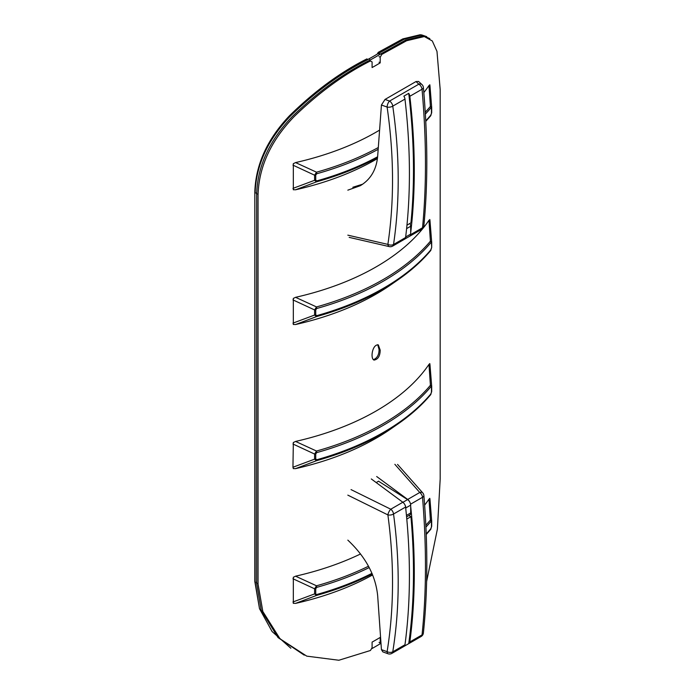 <?xml version="1.0" encoding="UTF-8"?>
<svg xmlns="http://www.w3.org/2000/svg" width="695" height="695" viewBox="0 0 695 695"><rect width="100%" height="100%" fill="white"/><g stroke="black" fill="none" stroke-linecap="round" stroke-linejoin="round"><path stroke-width="1.04" d="M255.126 193.141C255.977 165.427 267.723 139.747 290.354 116.091C315.53 91.618 341.41 72.775 367.994 59.562L366.864 58.91C340.281 72.289 314.496 91.227 289.494 115.744C267.201 139.269 255.638 164.767 254.813 192.228L254.813 581.507L259.504 608.681L255.126 582.419L254.813 192.228M290.849 648.235L272.075 631.512L259.504 608.681M377.237 54.106L378.202 52.368L379.34 53.011L404.247 39.215L421.752 34.932L426.713 36.644M421.752 34.932L420.136 34.75L402.839 38.894L378.202 52.368M380.799 643.388L380.469 643.587A234.371 135.316 0 0 1 371.408 648.869M379.183 52.924L377.828 53.741A232.078 133.987 180 0 1 369.262 58.693L367.837 59.475M304.236 655.15L278.017 637.558L261.233 610.288L256.655 583.452L256.655 194.174C257.532 166.253 269.417 140.373 292.308 116.543C317.519 92.105 343.356 73.331 369.81 60.213A234.371 135.316 0 0 0 380.469 54.062L405.619 40.102L423.377 35.784L429.849 38.633M376.212 482.573A235.744 136.107 0 0 0 378.61 481.166L378.61 481.279M380.2 350.141C380.069 356.083 378.019 359.402 374.032 360.088C370.018 358.542 372.451 343.999 378.332 344.92L380.2 350.141M373.493 359.663C377.229 358.09 379.088 354.702 379.062 349.489L377.733 344.694M315.73 309.805L316.764 308.493A2.294 0.817 -105.6 0 0 316.512 306.929L314.592 309.944L315.73 309.805L315.73 314.905L314.592 315.052L316.512 316.59A245.465 141.719 0 0 0 398.218 279.668L398.218 279.668A245.465 141.719 0 0 0 430.413 250.826L431.691 247.437L431.691 242.425M316.764 308.493A246.056 142.058 0 0 0 430.943 242.572A2.294 1.685 -140 0 0 430.413 241.174A245.465 141.719 180 0 1 316.512 306.929L295.557 297.321A235.744 136.107 0 0 0 428.971 220.298L429.675 219.759A235.744 136.107 0 0 0 429.831 219.516L429.979 220.784M430.943 242.572L431.447 242.998L431.691 242.251L431.691 247.481L430.631 250.626A2.294 1.685 40 0 1 430.631 250.626A2.294 1.685 40 0 0 430.943 249.722A246.056 142.058 180 0 1 316.764 315.643A2.294 0.817 74.4 0 1 316.512 316.59L295.557 324.53L293.281 324.452M431.691 242.338L431.447 242.998L431.691 242.338L430.413 241.174L428.971 220.298M431.447 242.998L431.691 247.437M431.447 248.098L430.943 249.722M316.764 315.643L315.73 314.905M430.639 250.617C421.848 261.077 411.04 270.763 398.218 279.668L390.746 284.854A235.744 136.107 180 0 1 295.557 324.53M293.75 324.435A235.744 136.107 180 0 1 293.333 324.53L293.333 298.329A235.744 136.107 0 0 0 293.75 298.233L295.557 297.321M315.73 175.053L316.764 173.75A2.294 0.817 -105.6 0 0 316.512 172.186L314.592 175.192L315.73 175.053L315.73 180.161L314.592 180.3L316.512 181.838A245.465 141.719 0 0 0 377.541 157.6M425.357 114.084A246.056 142.058 0 0 0 430.943 107.829A2.294 1.685 -140 0 0 430.413 106.422A245.465 141.719 180 0 1 425.244 112.234M430.943 107.829L431.447 108.246L431.691 107.499L431.691 112.738L430.631 115.874A2.294 1.685 40 0 0 430.639 115.865A2.294 1.685 40 0 0 430.943 114.97A246.056 142.058 180 0 1 425.731 120.834M431.691 107.586L431.447 108.246L431.691 107.586L430.413 106.422L428.971 85.546L429.675 85.007A235.744 136.107 0 0 0 429.831 84.764L429.979 86.032M431.447 108.246L431.447 113.346L431.691 107.673M431.447 113.346L430.943 114.97M425.757 121.338A245.465 141.719 0 0 0 430.413 116.074L431.691 112.694M377.628 156.766A246.056 142.058 180 0 1 316.764 180.891A2.294 0.817 74.4 0 1 316.512 181.838L295.557 189.787L293.281 189.7M316.764 180.891L315.73 180.161M377.428 158.599A235.744 136.107 180 0 1 295.557 189.787M293.75 189.683A235.744 136.107 180 0 1 293.333 189.778L293.333 163.577A235.744 136.107 0 0 0 293.75 163.481L295.557 162.578L316.512 172.186A245.465 141.719 180 0 0 378.306 147.522M295.557 162.578A235.744 136.107 0 0 0 379.592 130.104M423.828 92.548A235.744 136.107 0 0 0 428.971 85.546M316.764 459.751L315.73 459.013L314.592 459.152L316.512 460.698A2.294 0.817 -105.6 0 0 316.764 459.751A246.056 142.058 180 0 0 430.943 393.83A2.294 1.685 40 0 1 430.639 394.725A2.294 1.685 40 0 1 430.631 394.725L431.691 391.589L431.691 386.359L430.413 385.282A245.465 141.719 180 0 1 316.512 451.038L314.592 454.052L314.592 459.152L292.951 467.24L293.333 442.437A235.744 136.107 0 0 0 293.75 442.341L295.557 441.429L316.512 451.038A2.294 0.817 -105.6 0 1 316.764 452.601A246.056 142.058 0 0 0 430.943 386.681A2.294 1.685 -140 0 0 430.413 385.282L428.971 364.406L429.675 363.867A235.744 136.107 0 0 0 429.831 363.624L429.831 364.006M315.73 459.013L315.73 453.913L314.592 454.052L292.951 444.001M315.73 453.913L316.764 452.601M430.943 386.681L431.447 387.106L431.691 386.446M431.447 387.106L431.447 392.206L431.691 386.533M431.447 392.206L430.943 393.83M430.639 394.725C421.848 405.185 411.04 414.872 398.218 423.776L390.746 428.963A235.744 136.107 180 0 1 295.557 468.639L316.512 460.698A245.465 141.719 0 0 0 398.218 423.776A245.465 141.719 0 0 0 430.413 394.934L431.691 391.546M295.557 468.639L293.281 468.56M293.75 468.543A235.744 136.107 180 0 1 293.333 468.639L292.951 467.24M295.557 441.429A235.744 136.107 0 0 0 428.971 364.406M429.701 363.598L429.979 364.884M372.642 574.93A235.744 136.107 180 0 1 295.557 603.39L293.75 603.295A235.744 136.107 180 0 1 293.333 603.382L293.333 577.18A235.744 136.107 0 0 0 293.75 577.093L295.557 576.181A235.744 136.107 0 0 0 360.566 553.958M424.619 505.143A235.744 136.107 0 0 0 428.971 499.158L429.675 498.619A235.744 136.107 0 0 0 429.831 498.376L429.831 498.758M429.701 498.341L429.979 499.636M380.791 53.863L381.772 54.419L380.2 57.251L380.2 62.863A235.744 136.107 180 0 1 372.094 67.545L372.094 61.933L369.453 60.404M379.062 642.38L380.2 643.04L380.2 637.419A235.744 136.107 0 0 1 372.094 642.102L372.094 647.714L370.426 650.494L338.865 660.25L306.773 656.141L280.015 638.801L262.823 611.487L258.045 584.095L258.045 194.817C258.931 166.791 270.876 140.798 293.881 116.856C318.796 92.644 344.312 74.017 370.426 60.969M380.2 643.04L381.008 643.5M381.772 54.419L406.627 40.736L424.306 36.548L432.299 40.962L436.981 51.378L440.187 89.655L440.187 478.933L437.398 529.077L426.617 581.55M316.764 594.494L314.592 593.904L316.512 595.441A2.294 0.817 -105.6 0 0 316.764 594.494A246.056 142.058 180 0 0 371.973 573.332M315.73 593.765L315.73 588.665L314.592 588.804L314.592 593.904L292.951 601.983M315.73 588.665L316.764 587.353A2.294 0.817 -105.6 0 0 316.512 585.789L314.592 588.804L292.951 578.744M425.922 527.097A246.056 142.058 0 0 0 430.943 521.432A2.294 1.685 -140 0 0 430.413 520.025A245.465 141.719 180 0 1 425.835 525.212M430.943 521.432L431.447 521.849L431.691 521.102L431.691 526.341L430.631 529.477A2.294 1.685 40 0 1 430.631 529.477A2.294 1.685 40 0 0 430.943 528.574A246.056 142.058 180 0 1 426.217 533.925M431.691 521.198L431.447 521.849L431.691 521.198L430.413 520.025L428.971 499.158M431.447 521.849L431.447 526.958L431.691 521.276M431.447 526.958L430.943 528.574M430.639 529.468L426.235 534.472A245.465 141.719 0 0 0 430.413 529.686L431.691 526.297M295.557 603.39L316.512 595.441A245.465 141.719 0 0 0 372.251 573.992M293.75 603.295L293.281 603.312M295.557 576.181L316.512 585.789A245.465 141.719 180 0 0 368.515 566.208M379.062 56.599L380.2 57.251M379.062 62.211L380.2 62.863M406.618 228.612L410.676 226.266A4.587 2.65 -120 0 0 409.928 223.434M410.676 226.266L410.676 234.102L405.819 236.908L405.819 235.735M405.819 236.908A4.587 2.65 60 0 1 404.924 238.976L409.729 236.204A4.587 2.65 -120 0 0 410.676 234.102M406.592 516.872L409.729 515.056A4.587 2.65 -120 0 0 410.676 512.962L406.453 515.403M405.819 509.114L405.819 507.932L410.676 505.126L410.676 512.962M378.523 481.218L407.591 499.601L402.909 502.303M410.676 505.126A4.587 2.65 -120 0 0 407.591 499.601M404.924 504.848A4.587 2.65 60 0 1 405.819 507.932M362.738 184.158L352.817 187.276M415.992 81.558L418.833 84.173A4.587 3.171 -47.4 0 1 421.935 84.547L418.581 81.454L415.992 81.558L385.021 99.437L381.433 105.006L377.68 156.045C376.499 169.563 370.704 179.44 360.314 185.695L347.83 190.161M423.872 225.858A4.587 3.049 -174.5 0 0 423.872 225.849A4.587 3.049 -174.5 0 1 423.872 225.849C427.946 183.541 427.79 137.436 423.394 87.518A4.587 2.155 174.9 0 1 422.039 89.238C426.435 139.261 426.6 185.435 422.525 227.76A4.587 2.65 60 0 1 421.604 229.385A4.587 4.587 0 0 0 423.872 225.858A4.587 3.049 -174.5 0 1 422.525 227.76L410.649 234.615M409.789 236.161A4.587 2.65 60 0 1 409.537 236.343A4.587 2.65 60 0 1 409.268 236.474M385.021 99.437L389.556 101.079A4.587 1.989 109.9 0 0 387.115 107.065A4.587 2.328 -8.3 0 0 392.762 106.135A4.587 2.65 -120 0 0 389.556 101.079L418.833 84.173A4.587 2.65 60 0 1 422.039 89.238L409.833 96.284A614.675 354.884 60 0 1 410.676 232.929M406.966 225.145L410.936 222.852A614.293 354.667 -120 0 0 408.73 93.33A4.587 2.65 60 0 1 409.833 96.284M392.614 246.117A4.587 2.65 -120 0 0 393.535 244.501A4.587 2.893 -171.5 0 1 387.888 244.388A4.587 2.328 103 0 0 389.287 246.612A4.587 4.587 0 0 0 392.614 246.117L404.672 239.149A4.587 2.65 -120 0 0 405.593 237.534A614.675 354.884 -120 0 0 404.968 99.09A4.587 2.65 -120 0 0 403.865 96.145L408.73 93.33M389.287 246.612L349.177 237.369M405.593 237.534L393.535 244.501C400.007 200.794 399.747 154.672 392.762 106.135L404.968 99.09M347.83 540.137C365.709 556.93 375.665 575.503 377.68 595.858L381.433 649.616L382.832 651.875L387.992 653.743A4.587 1.989 -70.1 0 1 387.115 651.675A4.587 2.91 9.2 0 0 392.762 651.823C399.747 608.368 400.007 562.437 393.535 514.022A4.587 2.65 -120 0 0 390.772 509.218A4.587 1.616 116.3 0 0 387.888 514.899A4.587 2.354 -7.7 0 0 393.535 514.022L405.593 507.055A4.587 2.65 -120 0 0 402.831 502.25L371.312 478.959M387.992 653.743A4.587 4.587 0 0 0 391.85 653.404A4.587 2.65 -120 0 0 392.762 651.823L404.968 644.769A614.675 354.884 -120 0 0 405.593 507.055M403.865 646.446A4.587 2.65 -120 0 0 404.056 646.359A4.587 2.65 -120 0 0 404.968 644.769M423.394 632.963A4.587 3.084 -174 0 1 423.385 633.006A4.587 3.084 -174 0 1 422.039 634.917A4.587 2.65 60 0 1 421.118 636.498L408.912 643.553A4.587 2.65 60 0 1 408.73 643.639L404.229 646.237M410.676 506.299A614.675 354.884 60 0 1 409.833 641.963A4.587 2.65 60 0 1 408.912 643.553M423.881 495.544A4.587 4.587 0 0 0 422.742 492.885L422.742 492.885A4.587 2.78 138.5 0 0 419.763 492.477A4.587 2.65 60 0 1 422.525 497.281A4.587 2.189 -4.7 0 0 423.881 495.552C427.955 545.245 427.79 591.063 423.385 633.006A4.587 3.084 -174 0 1 423.385 633.015A4.587 4.587 0 0 1 421.118 636.498M410.589 504.179L422.525 497.281C426.6 547.078 426.435 592.957 422.039 634.917L409.833 641.963M376.681 476.527L407.696 499.444A4.587 2.65 60 0 1 409.789 502.033M408.929 515.516L410.936 516.68L406.792 519.069M408.73 643.639A614.293 354.667 -120 0 0 410.936 516.68M255.126 582.419L254.813 581.507M256.655 583.452L256.194 582.158M256.194 192.88L256.655 194.174M369.81 60.213L369.262 58.693M377.828 53.741L380.469 54.062M292.951 299.892L314.592 309.944L314.592 315.052L292.951 323.132M316.764 173.75A246.056 142.058 0 0 0 378.176 149.321M292.951 165.141L314.592 175.192L314.592 180.3L292.951 188.38M316.764 587.353A246.056 142.058 0 0 0 369.227 567.563M257.715 193.914L258.045 194.817M258.045 584.095L257.715 583.192M381.433 105.006L387.115 107.065C394.065 155.228 394.317 201.003 387.888 244.388L347.83 235.153M347.83 495.135L387.888 514.899C394.317 562.95 394.065 608.542 387.115 651.675L381.433 649.616M402.831 502.25L390.772 509.218L351.053 489.61M394.856 464.321L419.763 492.477L407.696 499.444M261.233 610.288L260.773 608.994M423.377 35.784L421.074 35.515M431.691 242.251L429.953 220.341M425.757 121.373L430.639 115.865M431.691 107.499L429.953 85.589M429.953 364.432L431.691 386.359M429.953 499.184L431.691 521.102M262.823 611.487L262.493 610.575M424.306 36.548L422.699 36.357M409.537 236.343L421.604 229.385M423.394 87.518A4.587 4.587 0 0 0 421.935 84.547M404.056 646.359L391.85 653.404M397.54 464.399L422.742 492.885"/></g></svg>
